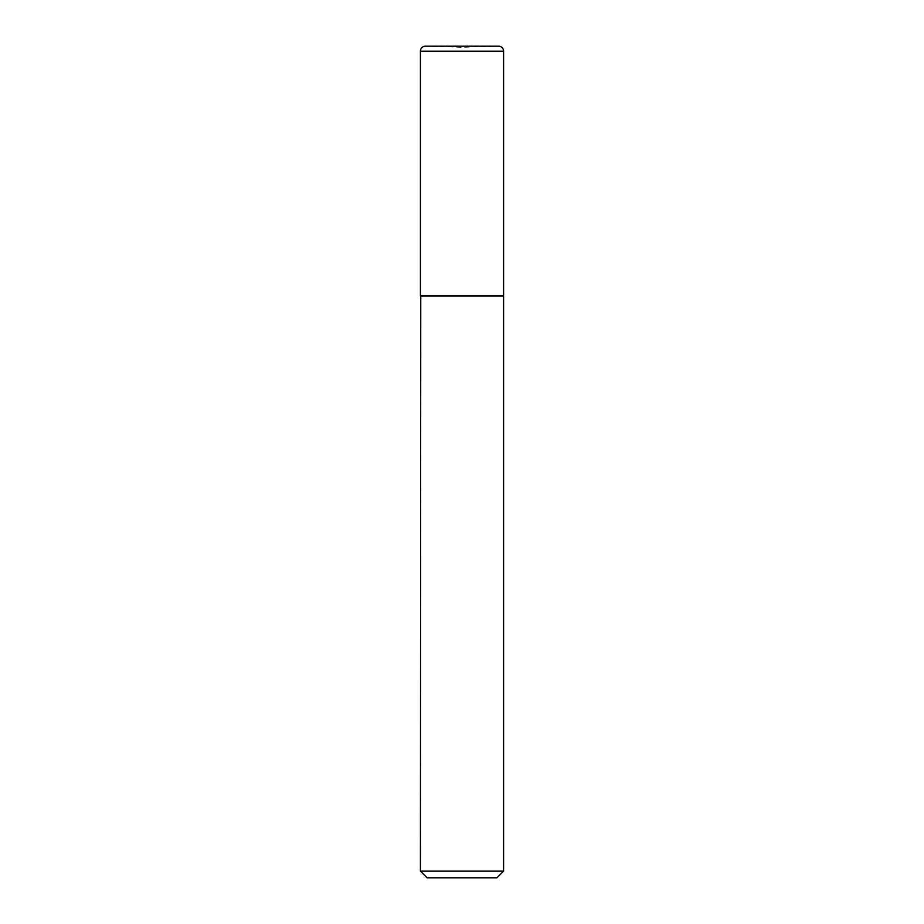 <?xml version="1.0" encoding="UTF-8"?>
<svg xmlns="http://www.w3.org/2000/svg" width="924" height="924" viewBox="0 0 924 924"><rect width="100%" height="100%" fill="white"/><g stroke="black" fill="none" stroke-linecap="round" stroke-linejoin="round"><path stroke-width="0.69" stroke-dasharray="4.62 3.46" d="M429.891 46.235L498.544 46.2L429.891 46.235L494.109 46.235L462 47.355L429.891 46.235M420.42 295.68L503.58 295.68M503.245 295.68L420.755 295.68L503.245 295.68M427.073 877.8L496.927 877.8M420.42 871.147L503.58 871.147M420.42 296.015L503.58 296.015M420.42 51.19L503.58 51.19M498.59 46.2L425.41 46.2"/><path stroke-width="1.39" d="M503.58 51.19A4.99 4.99 0 0 0 498.59 46.2L498.59 46.2A4.99 4.99 0 0 0 498.544 46.2L425.456 46.2A4.99 4.99 0 0 0 420.42 51.19L420.42 295.68L503.58 295.68L503.58 51.19L420.42 51.19M420.755 295.68L420.42 871.147L503.58 871.147L503.58 296.015L420.42 296.015M503.58 871.147L496.927 877.8L427.073 877.8L420.42 871.147M498.59 46.2L425.41 46.2"/></g></svg>
